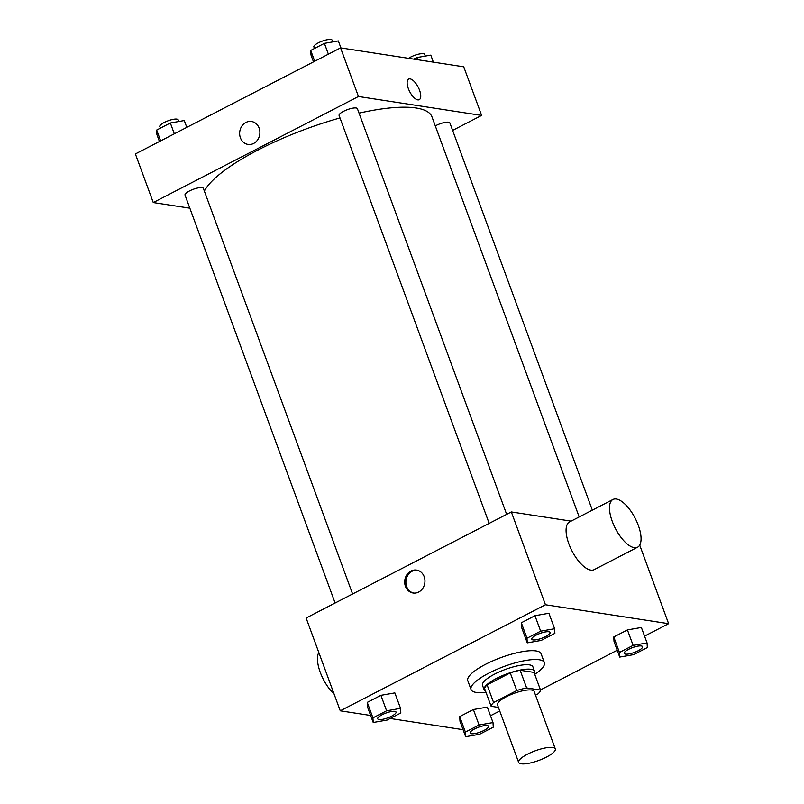 <?xml version="1.0" encoding="UTF-8"?>
<svg xmlns="http://www.w3.org/2000/svg" width="804" height="804" viewBox="0 0 804 804"><rect width="100%" height="100%" fill="white"/><g stroke="black" fill="none" stroke-linecap="round" stroke-linejoin="round"><path stroke-width="1.21" d="M521.183 763.8A19.527 5.136 -20.2 0 1 518.64 762.383A19.527 5.136 -20.2 0 1 535.193 750.825A19.527 5.136 -20.2 0 1 555.293 748.896A19.527 5.136 -20.2 0 1 542.73 758.855A19.527 5.136 -20.2 0 1 521.183 763.8M518.64 762.383L497.505 704.927A19.527 5.136 -20.2 0 1 514.057 693.37A19.527 5.136 -20.2 0 1 534.147 691.44L555.293 748.896M535.514 695.159L538.067 693.842A26.22 6.894 -20.2 0 0 540.529 690.073L526.64 687.943A26.22 6.894 -20.2 0 0 516.751 690.566L493.596 702.535A26.22 6.894 -20.2 0 0 491.123 706.294L498.42 707.419M516.751 690.566L510.238 672.888L487.083 684.857L493.596 702.535M487.083 684.857A26.22 6.894 -20.2 0 0 484.611 688.616L491.123 706.294M510.238 672.888A26.22 6.894 -20.2 0 1 520.128 670.265L526.64 687.943M540.529 690.073L534.027 672.395L520.128 670.265M534.328 673.199A26.844 7.065 159.8 0 0 534.519 671.239A26.844 7.065 159.8 0 0 496.299 678.506A26.844 7.065 159.8 0 0 484.129 689.782A26.844 7.065 159.8 0 0 485.546 691.149M484.129 689.782L482.5 685.36A26.844 7.065 -20.2 0 1 494.671 674.084A26.844 7.065 -20.2 0 1 532.891 666.817L534.519 671.239M485.958 692.254A39.044 10.271 -20.2 0 1 476.129 692.405A39.044 10.271 -20.2 0 1 471.054 689.571A39.044 10.271 -20.2 0 1 504.148 666.446A39.044 10.271 -20.2 0 1 544.348 662.607A39.044 10.271 -20.2 0 1 534.73 674.315M471.054 689.571L467.797 680.737A39.044 10.271 -20.2 0 1 500.902 657.612A39.044 10.271 -20.2 0 1 541.092 653.763L544.348 662.607M554.609 628.728L548.911 613.261L534.972 615.703L521.304 622.768L521.575 627.391L527.263 642.868L541.203 640.426L554.871 633.361L554.609 628.728L540.66 631.17L526.992 638.235L527.263 642.868M647.069 642.939L641.371 627.472L627.432 629.914L613.764 636.979L614.035 641.602L619.723 657.079L633.663 654.637L647.331 647.572L647.069 642.939L633.13 645.381L619.452 652.446L619.723 657.079M644.557 636.125L668.626 623.683L545.464 604.759L340.263 710.816L370.624 715.48M390.171 718.485L463.084 729.69M490.5 715.751L499.726 710.977M540.479 689.922L617.211 650.255M400.543 708.364L394.854 692.897L380.915 695.329L367.247 702.394L367.518 707.028L373.207 722.494L387.146 720.052L400.814 712.987L400.543 708.364L386.603 710.806L372.935 717.871L373.207 722.494M493.003 722.575L487.314 707.108L473.375 709.54L459.707 716.605L459.978 721.238L465.667 736.705L479.606 734.263L493.274 727.198L493.003 722.575L479.063 725.017L465.395 732.082L465.667 736.705M571.101 521.133L511.324 511.947L306.123 618.005L340.263 710.816M511.324 511.947L545.464 604.759M405.447 586.387A11.598 10.1 98.7 0 1 406.914 574.679A11.598 10.1 98.7 0 1 416.572 570.086A11.598 10.1 98.7 0 1 424.803 583.081A11.598 10.1 98.7 0 1 413.055 593A11.598 10.1 98.7 0 1 405.447 586.387M639.713 545.112L668.626 623.683M637.602 547.202L594.196 569.634A26.844 11.125 -117.3 0 1 590.809 570.096A26.844 11.125 -117.3 0 1 570.287 547.353A26.844 11.125 -117.3 0 1 569.544 521.937L612.949 499.495A26.844 11.125 -117.3 0 1 635.16 518.238A26.844 11.125 -117.3 0 1 637.602 547.202A26.844 11.125 -117.3 0 1 634.215 547.655A26.844 11.125 -117.3 0 1 613.693 524.922A26.844 11.125 -117.3 0 1 612.949 499.495M318.816 652.526A26.844 11.125 62.7 0 0 334.062 693.942M413.658 593.071A11.598 10.1 98.7 0 1 406.633 586.568A11.598 10.1 98.7 0 1 417.175 570.197M204.357 191.081A122.027 32.1 -20.2 0 1 340.002 117.957M359.036 113.143A122.027 32.1 -20.2 0 1 431.969 116.861L579.171 516.952M489.174 523.384L339.077 115.444A9.759 2.573 -20.2 0 1 347.358 109.666A9.759 2.573 -20.2 0 1 357.408 108.701L506.651 514.349M335.117 603.02L185.02 195.07A9.759 2.573 -20.2 0 1 193.292 189.292A9.759 2.573 -20.2 0 1 203.342 188.337L352.594 593.985M435.296 125.916A9.759 2.573 -20.2 0 1 444.481 122.52A9.759 2.573 -20.2 0 1 449.868 122.911L592.337 510.148M452.622 130.419L481.616 115.424L358.463 96.5L153.262 202.558L189.844 208.186M481.616 115.424L463.737 66.812L340.574 47.888L358.463 96.5M340.574 47.888L135.373 153.946L153.262 202.558M248.014 144.418A11.598 10.1 98.7 0 1 240.396 137.806A11.598 10.1 98.7 0 1 241.873 126.097A11.598 10.1 98.7 0 1 251.531 121.504A11.598 10.1 98.7 0 1 259.752 134.489A11.598 10.1 98.7 0 1 248.004 144.418A11.598 10.1 98.7 0 1 240.396 137.806A11.598 10.1 98.7 0 1 241.873 126.097A11.598 10.1 98.7 0 1 251.531 121.504M417.809 99.887A11.598 4.804 -117.3 0 1 408.945 90.068A11.598 4.804 -117.3 0 1 408.623 79.093A11.598 4.804 -117.3 0 1 418.211 87.184A11.598 4.804 -117.3 0 1 419.266 99.686A11.598 4.804 -117.3 0 1 417.809 99.887M408.623 79.093A11.598 4.804 -117.3 0 1 418.211 87.184A11.598 4.804 -117.3 0 1 419.266 99.686M433.376 62.149L430.793 55.134L416.854 57.576L413.829 59.144M416.854 57.576L417.648 59.727M408.573 58.33A9.759 2.573 -20.2 0 1 418.321 54.23A9.759 2.573 -20.2 0 1 424.663 54.411L425.286 56.099M186.789 127.374L184.277 120.55L170.337 122.992L156.669 130.057L156.931 134.68L159.443 141.504M170.337 122.992L174.317 133.816M156.669 130.057L160.649 140.881M160.388 128.137L159.815 126.57A9.759 2.573 -20.2 0 1 168.096 120.791A9.759 2.573 -20.2 0 1 178.136 119.826L178.759 121.515M340.916 47.938L338.333 40.924L324.394 43.366L310.726 50.431L310.997 55.054L313.5 61.878M324.394 43.366L328.374 54.19M310.726 50.431L314.706 61.255M314.454 48.501L313.872 46.944A9.759 2.573 -20.2 0 1 322.153 41.165A9.759 2.573 -20.2 0 1 332.203 40.2L332.816 41.888M470.179 733.007L470.189 733.047A9.759 2.573 -20.2 0 1 470.179 733.007A9.759 2.573 -20.2 0 1 478.45 727.228A9.759 2.573 -20.2 0 1 488.5 726.263A9.759 2.573 -20.2 0 1 488.5 726.283L488.51 726.303A9.759 2.573 -20.2 0 1 482.229 731.278A9.759 2.573 -20.2 0 1 471.456 733.75A9.759 2.573 -20.2 0 1 470.189 733.047A9.759 2.573 -20.2 0 1 478.46 727.258A9.759 2.573 -20.2 0 1 488.51 726.303M487.314 707.108L473.375 709.54L479.063 725.017M473.375 709.54L459.707 716.605L465.395 732.082M459.707 716.605L459.978 721.238M624.236 653.381L624.246 653.411A9.759 2.573 -20.2 0 1 624.236 653.381A9.759 2.573 -20.2 0 1 632.507 647.602A9.759 2.573 -20.2 0 1 642.557 646.637A9.759 2.573 -20.2 0 1 642.567 646.657A9.759 2.573 -20.2 0 1 636.296 651.652A9.759 2.573 -20.2 0 1 625.512 654.124A9.759 2.573 -20.2 0 1 624.246 653.411A9.759 2.573 -20.2 0 1 632.517 647.632A9.759 2.573 -20.2 0 1 642.567 646.677L642.557 646.637M641.371 627.472L627.432 629.914L633.13 645.381M627.432 629.914L613.764 636.979L619.452 652.446M613.764 636.979L614.035 641.602M377.709 718.796L377.729 718.836A9.759 2.573 -20.2 0 1 386 713.047A9.759 2.573 -20.2 0 1 396.05 712.093A9.759 2.573 -20.2 0 1 389.769 717.067A9.759 2.573 -20.2 0 1 378.996 719.54A9.759 2.573 -20.2 0 1 377.729 718.836A9.759 2.573 -20.2 0 1 377.709 718.796A9.759 2.573 -20.2 0 1 385.99 713.017A9.759 2.573 -20.2 0 1 396.04 712.053A9.759 2.573 -20.2 0 1 396.04 712.073M394.854 692.897L380.915 695.329L386.603 710.806M380.915 695.329L367.247 702.394L372.935 717.871M367.247 702.394L367.518 707.028M531.776 639.17L531.786 639.2A9.759 2.573 -20.2 0 1 531.776 639.17A9.759 2.573 -20.2 0 1 540.047 633.391A9.759 2.573 -20.2 0 1 550.097 632.426A9.759 2.573 -20.2 0 1 550.107 632.446A9.759 2.573 -20.2 0 1 543.826 637.441A9.759 2.573 -20.2 0 1 533.052 639.914A9.759 2.573 -20.2 0 1 531.786 639.2A9.759 2.573 -20.2 0 1 540.057 633.421A9.759 2.573 -20.2 0 1 550.107 632.467L550.107 632.467M548.911 613.261L534.972 615.703L540.66 631.17M534.972 615.703L521.304 622.768L526.992 638.235M521.304 622.768L521.575 627.391"/></g></svg>

